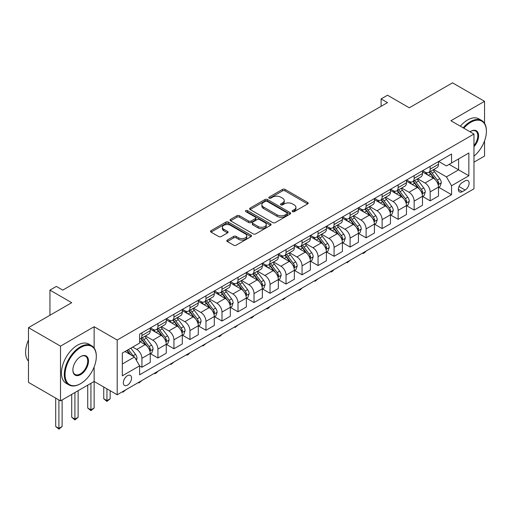<?xml version="1.0" encoding="UTF-8"?>
<svg xmlns="http://www.w3.org/2000/svg" width="512" height="512" viewBox="0 0 512 512"><rect width="100%" height="100%" fill="white"/><g stroke="black" fill="none" stroke-linecap="round" stroke-linejoin="round"><path stroke-width="0.77" d="M292.544 211.622A1.248 0.717 0 0 0 294.304 211.622L307.667 203.91A1.779 1.024 0 0 0 308.186 203.187A1.779 1.024 0 0 0 307.667 202.458L285.03 189.389A1.779 1.024 0 0 0 282.515 189.389L269.158 197.107A1.248 0.717 0 0 0 268.794 197.613A1.248 0.717 0 0 0 269.158 198.118A1.248 0.717 0 0 0 270.918 198.118L272.646 197.126A5.69 3.283 0 0 1 280.698 197.126L282.579 198.214A5.69 3.283 0 0 1 284.25 200.538A5.69 3.283 0 0 1 282.579 202.861L280.851 203.859A1.248 0.717 0 0 0 280.486 204.365A1.248 0.717 0 0 0 280.851 204.87A1.248 0.717 0 0 0 282.611 204.87L284.339 203.872A5.69 3.283 0 0 1 292.39 203.872L294.278 204.966A5.69 3.283 0 0 1 295.942 207.29A5.69 3.283 0 0 1 294.278 209.613L292.544 210.611A1.248 0.717 0 0 0 292.179 211.117A1.248 0.717 0 0 0 292.544 211.622L292.544 210.611M127.443 385.158A5.798 3.347 120 0 0 131.232 380.045A5.798 3.347 120 0 0 130.342 375.398A5.798 3.347 120 0 0 127.443 375.686A5.798 3.347 120 0 0 123.654 380.8A5.798 3.347 120 0 0 124.544 385.44A5.798 3.347 120 0 0 127.443 385.158M227.315 240.064A1.779 1.024 0 0 0 226.797 240.794A1.779 1.024 0 0 0 227.315 241.517L233.664 245.184A1.779 1.024 0 0 0 236.179 245.184L251.021 236.614A1.779 1.024 0 0 0 251.539 235.891A1.779 1.024 0 0 0 251.021 235.168L228.384 222.099A1.779 1.024 0 0 0 225.869 222.099L211.034 230.662A1.779 1.024 0 0 0 210.509 231.392A1.779 1.024 0 0 0 211.034 232.115L218.701 236.544A1.779 1.024 0 0 0 221.216 236.544L227.565 232.877A1.779 1.024 0 0 0 228.09 232.154A1.779 1.024 0 0 0 227.565 231.424L223.763 229.229A4.755 2.746 0 0 1 222.368 227.29A4.755 2.746 0 0 1 225.306 224.749A4.755 2.746 0 0 1 230.49 225.344L245.389 233.952A4.755 2.746 0 0 1 246.784 235.891A4.755 2.746 0 0 1 243.846 238.426A4.755 2.746 0 0 1 238.662 237.83L236.179 236.397A1.779 1.024 0 0 0 233.664 236.397L227.315 240.064L227.315 241.517M484.544 123.302L484.544 101.325L452.518 82.835L409.28 107.795L387.501 95.226L381.094 98.925L387.501 102.618L62.752 290.112L56.346 286.413L49.939 290.112L49.939 315.258M94.138 348.038L94.138 326.726L60.512 346.138L28.48 327.648L71.718 302.688L49.939 290.112M94.138 326.726L117.197 340.038L473.971 134.054L473.971 188.787L117.197 394.771L117.197 340.038M484.544 101.325L450.912 120.742L473.971 134.054M272.774 222.605A1.779 1.024 0 0 0 275.29 222.605L290.125 214.042A1.779 1.024 0 0 0 290.65 213.312A1.779 1.024 0 0 0 290.125 212.589L267.494 199.52A1.779 1.024 0 0 0 264.979 199.52L250.138 208.083A1.779 1.024 0 0 0 249.619 208.813A1.779 1.024 0 0 0 250.138 209.536L272.774 222.605M246.298 211.891A1.248 0.717 0 0 1 247.558 212.07L247.558 210.592L270.573 223.878A1.779 1.024 0 0 1 271.091 224.602A1.779 1.024 0 0 1 270.573 225.325L255.738 233.894A1.779 1.024 0 0 1 253.222 233.894L230.586 220.826L230.586 219.373A1.779 1.024 0 0 0 230.067 220.102A1.779 1.024 0 0 0 230.586 220.826M230.586 219.373L236.934 215.706A1.779 1.024 0 0 1 239.45 215.706L248.627 221.011A1.779 1.024 0 0 0 251.142 221.011L255.36 218.579A1.779 1.024 0 0 0 255.878 217.85A1.779 1.024 0 0 0 255.36 217.126L245.798 211.61A1.248 0.717 0 0 1 245.434 211.098A1.248 0.717 0 0 1 246.202 210.432A1.248 0.717 0 0 1 247.558 210.592M60.512 346.138L60.512 400.87L28.48 382.381L28.48 327.648M473.971 162.163L484.544 156.058L484.544 140.922M465.133 180.87L462.317 182.502A5.619 3.245 120 0 0 458.65 187.45A5.619 3.245 120 0 0 459.507 191.949A5.619 3.245 120 0 0 462.317 191.674L465.133 190.042A5.619 3.245 120 0 0 468.806 185.094A5.619 3.245 120 0 0 467.942 180.595A5.619 3.245 120 0 0 465.133 180.87M438.682 161.459L446.432 165.933L451.552 162.976L451.552 154.022L139.616 334.118L139.616 343.072L122.323 353.056L122.323 375.834L139.616 365.85L139.616 374.803L451.552 194.701L451.552 185.754L446.432 176.877L433.69 169.523M451.552 162.976L468.851 152.992L468.851 175.77L451.552 185.754M60.512 400.87L94.138 381.459L117.197 394.771M381.094 98.925L381.094 106.317M449.12 164.378L458.598 169.85L458.598 158.906L468.851 152.992M446.432 176.877L458.598 169.85L468.851 175.77M122.323 364L134.49 356.973L125.011 351.501M139.616 365.926L141.92 367.258L141.92 358.304A7.245 4.186 -120 0 0 136.794 349.434L132.698 347.066M141.92 367.258L150.246 362.451L150.246 353.498A7.245 4.186 -120 0 0 145.126 344.627L139.616 341.446M150.438 353.683L157.933 358.01L157.933 349.062A7.245 4.186 -120 0 0 152.813 340.186L145.453 335.936M157.933 358.01L166.259 353.203L166.259 344.256A7.245 4.186 -120 0 0 161.139 335.379L150.246 329.094M166.451 344.442L173.946 348.768L173.946 339.814A7.245 4.186 -120 0 0 168.826 330.944L161.466 326.694M173.946 348.768L182.272 343.962L182.272 335.008A7.245 4.186 -120 0 0 177.152 326.131L166.259 319.846M182.464 335.194L189.958 339.52L189.958 330.573A7.245 4.186 -120 0 0 184.838 321.696L177.478 317.446M189.958 339.52L198.285 334.714L198.285 325.766A7.245 4.186 -120 0 0 193.165 316.89L182.272 310.605M198.483 325.952L205.971 330.278L205.971 321.325A7.245 4.186 -120 0 0 200.851 312.448L193.491 308.205M205.971 330.278L214.304 325.466L214.304 316.518A7.245 4.186 -120 0 0 209.178 307.642L198.285 301.357M214.496 316.704L221.99 321.03L221.99 312.083A7.245 4.186 -120 0 0 216.864 303.206L209.504 298.957M221.99 321.03L230.317 316.224L230.317 307.27A7.245 4.186 -120 0 0 225.19 298.4L214.304 292.109M230.509 307.456L238.003 311.782L238.003 302.835A7.245 4.186 -120 0 0 232.877 293.958L225.517 289.715M238.003 311.782L246.33 306.976L246.33 298.029A7.245 4.186 -120 0 0 241.203 289.152L230.317 282.867M246.522 298.214L254.016 302.541L254.016 293.594A7.245 4.186 -120 0 0 248.89 284.717L241.53 280.467M254.016 302.541L262.342 297.734L262.342 288.781A7.245 4.186 -120 0 0 257.216 279.91L246.33 273.619M262.534 288.966L270.029 293.293L270.029 284.346A7.245 4.186 -120 0 0 264.902 275.469L257.549 271.219M270.029 293.293L278.355 288.486L278.355 279.539A7.245 4.186 -120 0 0 273.229 270.662L262.342 264.378M278.547 279.725L286.042 284.051L286.042 275.098A7.245 4.186 -120 0 0 280.915 266.227L273.562 261.978M286.042 284.051L294.368 279.245L294.368 270.291A7.245 4.186 -120 0 0 289.242 261.414L278.355 255.13M294.56 270.477L302.054 274.803L302.054 265.856A7.245 4.186 -120 0 0 296.928 256.979L289.574 252.73M302.054 274.803L310.381 269.997L310.381 261.05A7.245 4.186 -120 0 0 305.254 252.173L294.368 245.888M310.573 261.235L318.067 265.562L318.067 256.608A7.245 4.186 -120 0 0 312.941 247.731L305.587 243.488M318.067 265.562L326.394 260.749L326.394 251.802A7.245 4.186 -120 0 0 321.267 242.925L310.381 236.64M326.586 251.987L334.08 256.314L334.08 247.366A7.245 4.186 -120 0 0 328.954 238.49L321.6 234.24M334.08 256.314L342.406 251.507L342.406 242.56A7.245 4.186 -120 0 0 337.286 233.683L326.394 227.392M342.598 242.739L350.093 247.066L350.093 238.118A7.245 4.186 -120 0 0 344.973 229.242L337.613 224.998M350.093 247.066L358.419 242.259L358.419 233.312A7.245 4.186 -120 0 0 353.299 224.435L342.406 218.15M358.611 233.498L366.106 237.824L366.106 228.877A7.245 4.186 -120 0 0 360.986 220L353.626 215.75M366.106 237.824L374.432 233.018L374.432 224.064A7.245 4.186 -120 0 0 369.312 215.194L358.419 208.902M374.624 224.25L382.118 228.576L382.118 219.629A7.245 4.186 -120 0 0 376.998 210.752L369.638 206.502M382.118 228.576L390.451 223.77L390.451 214.822A7.245 4.186 -120 0 0 385.325 205.946L374.432 199.661M390.643 215.008L398.138 219.334L398.138 210.381A7.245 4.186 -120 0 0 393.011 201.51L385.651 197.261M398.138 219.334L406.464 214.528L406.464 205.574A7.245 4.186 -120 0 0 401.338 196.698L390.451 190.413M406.656 205.76L414.15 210.086L414.15 201.139A7.245 4.186 -120 0 0 409.024 192.262L401.664 188.013M414.15 210.086L422.477 205.28L422.477 196.333A7.245 4.186 -120 0 0 417.35 187.456L406.464 181.171M422.669 196.518L430.163 200.845L430.163 191.891A7.245 4.186 -120 0 0 425.037 183.021L417.677 178.771M430.163 200.845L438.49 196.032L438.49 187.085A7.245 4.186 -120 0 0 433.363 178.208L422.477 171.923M422.669 170.701L425.037 172.07A7.245 4.186 -120 0 0 428.659 172.429A7.245 4.186 -120 0 0 430.163 169.114L430.163 166.374M406.656 179.949L409.024 181.318A7.245 4.186 -120 0 0 412.646 181.677A7.245 4.186 -120 0 0 414.15 178.355L414.15 175.622M390.643 189.19L393.011 190.56A7.245 4.186 -120 0 0 396.634 190.918A7.245 4.186 -120 0 0 398.138 187.603L398.138 184.864M374.624 198.438L376.998 199.808A7.245 4.186 -120 0 0 380.621 200.166A7.245 4.186 -120 0 0 382.118 196.851L382.118 194.112M358.611 207.686L360.986 209.05A7.245 4.186 -120 0 0 364.608 209.408A7.245 4.186 -120 0 0 366.106 206.093L366.106 203.354M342.598 216.928L344.973 218.298A7.245 4.186 -120 0 0 348.595 218.656A7.245 4.186 -120 0 0 350.093 215.341L350.093 212.602M326.586 226.176L328.954 227.546A7.245 4.186 -120 0 0 332.582 227.904A7.245 4.186 -120 0 0 334.08 224.582L334.08 221.85M310.573 235.418L312.941 236.787A7.245 4.186 -120 0 0 316.57 237.146A7.245 4.186 -120 0 0 318.067 233.83L318.067 231.091M294.56 244.666L296.928 246.035A7.245 4.186 -120 0 0 300.55 246.394A7.245 4.186 -120 0 0 302.054 243.072L302.054 240.339M278.547 253.907L280.915 255.277A7.245 4.186 -120 0 0 284.538 255.635A7.245 4.186 -120 0 0 286.042 252.32L286.042 249.581M262.534 263.155L264.902 264.525A7.245 4.186 -120 0 0 268.525 264.883A7.245 4.186 -120 0 0 270.029 261.562L270.029 258.829M246.522 272.403L248.89 273.766A7.245 4.186 -120 0 0 252.512 274.125A7.245 4.186 -120 0 0 254.016 270.81L254.016 268.07M230.509 281.645L232.877 283.014A7.245 4.186 -120 0 0 236.499 283.373A7.245 4.186 -120 0 0 238.003 280.058L238.003 277.318M214.496 290.893L216.864 292.256A7.245 4.186 -120 0 0 220.486 292.621A7.245 4.186 -120 0 0 221.99 289.299L221.99 286.566M198.477 300.134L200.851 301.504A7.245 4.186 -120 0 0 204.474 301.862A7.245 4.186 -120 0 0 205.971 298.547L205.971 295.808M182.464 309.382L184.838 310.752A7.245 4.186 -120 0 0 188.461 311.11A7.245 4.186 -120 0 0 189.958 307.789L189.958 305.056M166.451 318.624L168.826 319.994A7.245 4.186 -120 0 0 172.448 320.352A7.245 4.186 -120 0 0 173.946 317.037L173.946 314.298M150.438 327.872L152.813 329.242A7.245 4.186 -120 0 0 156.435 329.6A7.245 4.186 -120 0 0 157.933 326.278L157.933 323.546M438.682 187.27L451.552 194.701M428.659 172.429L436.986 167.622A7.245 4.186 -120 0 0 438.49 164.307L438.49 161.568M412.646 181.677L420.973 176.87A7.245 4.186 -120 0 0 422.477 173.549L422.477 170.816M396.634 190.918L404.96 186.112A7.245 4.186 -120 0 0 406.464 182.797L406.464 180.058M380.621 200.166L388.947 195.36A7.245 4.186 -120 0 0 390.451 192.038L390.451 189.306M364.608 209.408L372.934 204.602A7.245 4.186 -120 0 0 374.432 201.286L374.432 198.547M348.595 218.656L356.922 213.85A7.245 4.186 -120 0 0 358.419 210.528L358.419 207.795M332.582 227.904L340.909 223.091A7.245 4.186 -120 0 0 342.406 219.776L342.406 217.037M316.57 237.146L324.896 232.339A7.245 4.186 -120 0 0 326.394 229.024L326.394 226.285M300.55 246.394L308.883 241.587A7.245 4.186 -120 0 0 310.381 238.266L310.381 235.533M284.538 255.635L292.864 250.829A7.245 4.186 -120 0 0 294.368 247.514L294.368 244.774M268.525 264.883L276.851 260.077A7.245 4.186 -120 0 0 278.355 256.755L278.355 254.022M252.512 274.125L260.838 269.318A7.245 4.186 -120 0 0 262.342 266.003L262.342 263.264M236.499 283.373L244.826 278.566A7.245 4.186 -120 0 0 246.33 275.245L246.33 272.512M220.486 292.621L228.813 287.808A7.245 4.186 -120 0 0 230.317 284.493L230.317 281.754M204.474 301.862L212.8 297.056A7.245 4.186 -120 0 0 214.304 293.741L214.304 291.002M188.461 311.11L196.787 306.304A7.245 4.186 -120 0 0 198.285 302.982L198.285 300.25M172.448 320.352L180.774 315.546A7.245 4.186 -120 0 0 182.272 312.23L182.272 309.491M156.435 329.6L164.762 324.794A7.245 4.186 -120 0 0 166.259 321.472L166.259 318.739M139.616 339.136A7.245 4.186 -120 0 0 140.422 338.842L148.749 334.035A7.245 4.186 -120 0 0 150.246 330.72L150.246 327.981M140.422 338.842A7.245 4.186 -120 0 0 141.92 335.526L141.92 332.787M134.49 356.973L139.616 365.85M90.938 383.309L90.938 409.862L94.138 408.013L94.138 366.976M293.043 211.802L294.278 211.091A5.69 3.283 0 0 0 295.942 208.768L295.942 207.29M284.25 200.538L284.25 202.016A5.69 3.283 0 0 1 282.579 204.339L281.35 205.05M307.642 203.923L285.03 190.874A1.779 1.024 0 0 0 282.515 190.874L269.658 198.298M290.125 212.589L290.125 214.042L267.494 200.998A1.779 1.024 0 0 0 264.979 200.998L250.163 209.549M286.982 213.824A1.248 0.717 0 0 0 287.347 213.312A1.248 0.717 0 0 0 286.982 212.806L267.117 201.331A1.248 0.717 0 0 0 265.357 201.331L263.533 202.387A5.69 3.283 0 0 0 261.862 204.71A5.69 3.283 0 0 0 263.533 207.034L277.114 214.874A5.69 3.283 0 0 0 285.158 214.874L286.982 213.824L286.982 215.302A1.248 0.717 0 0 0 287.347 214.79L287.347 213.312M261.862 204.71L261.862 206.189A5.69 3.283 0 0 0 263.533 208.512L263.533 207.034M286.982 215.302L285.158 216.352A5.69 3.283 0 0 1 277.114 216.352L263.533 208.512M230.611 220.838L236.934 217.19L236.934 215.706M255.878 217.85L255.878 219.328A1.779 1.024 0 0 1 255.36 220.058L251.142 222.49A1.779 1.024 0 0 1 248.627 222.49L239.45 217.19A1.779 1.024 0 0 0 236.934 217.19M247.558 212.07L270.547 225.344M258.157 226.509A4.755 2.746 0 0 0 263.341 227.104A4.755 2.746 0 0 0 266.278 224.563A4.755 2.746 0 0 0 264.883 222.624L259.635 219.59A1.779 1.024 0 0 0 257.12 219.59L252.902 222.022A1.779 1.024 0 0 0 252.384 222.752A1.779 1.024 0 0 0 252.902 223.475L258.157 226.509L258.157 227.987A4.755 2.746 0 0 0 263.341 228.582A4.755 2.746 0 0 0 266.278 226.042L266.278 224.563M252.384 222.752L252.384 224.23A1.779 1.024 0 0 0 252.902 224.954L252.902 223.475M258.157 227.987L252.902 224.954M246.784 235.891L246.784 237.37A4.755 2.746 0 0 1 243.846 239.91A4.755 2.746 0 0 1 238.662 239.315L236.179 237.875A1.779 1.024 0 0 0 233.664 237.875L227.341 241.53M222.368 227.29L222.368 228.768A4.755 2.746 0 0 0 223.763 230.707L223.763 229.229M227.546 232.89L223.763 230.707M250.995 236.634L228.384 223.578A1.779 1.024 0 0 0 225.869 223.578L211.053 232.128L211.034 230.662M438.49 187.379L440.026 186.496L441.306 182.797A4.8 2.771 -120 0 0 439.776 178.707L434.541 171.718A13.862 8 -120 0 0 433.024 169.907M427.821 175.008A13.862 8 -120 0 0 424.986 172.038M438.048 184.442L438.714 183.002A4.8 2.771 -120 0 0 437.338 180.115L432.102 173.126A13.862 8 -120 0 0 430.592 171.315M429.306 172.058A11.507 6.643 60 0 1 431.194 174.208L435.622 180.122M429.056 172.205A13.862 8 60 0 1 430.566 174.01L434.048 178.656M366.195 251.014L364.442 252.768L363.162 253.504L362.522 253.133M363.162 252.762L363.162 253.504M422.477 196.627L424.013 195.738L425.293 192.038A4.8 2.771 -120 0 0 423.763 187.955L418.528 180.966A13.862 8 -120 0 0 417.011 179.155M411.808 184.256A13.862 8 -120 0 0 408.973 181.286M422.035 193.683L422.701 192.243A4.8 2.771 -120 0 0 421.325 189.357L416.09 182.368A13.862 8 -120 0 0 414.579 180.557M413.293 181.306A11.507 6.643 60 0 1 415.181 183.45L419.61 189.363M413.043 181.446A13.862 8 60 0 1 414.554 183.258L418.035 187.904M350.182 260.256L347.149 262.752L346.509 262.381M347.149 262.01L347.149 262.752M406.464 205.869L408 204.986L409.28 201.286A4.8 2.771 -120 0 0 407.744 197.197L402.515 190.208A13.862 8 -120 0 0 400.998 188.397M395.795 193.498A13.862 8 -120 0 0 392.96 190.528M406.022 202.931L406.688 201.491A4.8 2.771 -120 0 0 405.312 198.605L400.077 191.616A13.862 8 -120 0 0 398.566 189.805M397.274 190.547A11.507 6.643 60 0 1 399.168 192.698L403.597 198.611M397.03 190.694A13.862 8 60 0 1 398.541 192.506L402.022 197.146M334.163 269.504L332.416 271.258L331.136 271.994L330.496 271.622M331.136 271.251L331.136 271.994M390.451 215.117L391.987 214.227L393.267 210.528A4.8 2.771 -120 0 0 391.731 206.445L386.502 199.456A13.862 8 -120 0 0 384.986 197.645M379.782 202.746A13.862 8 -120 0 0 376.941 199.776M390.01 212.179L390.675 210.733A4.8 2.771 -120 0 0 389.299 207.846L384.064 200.864A13.862 8 -120 0 0 382.554 199.053M381.261 199.795A11.507 6.643 60 0 1 383.149 201.939L387.584 207.853M381.018 199.936A13.862 8 60 0 1 382.528 201.747L386.01 206.394M318.15 278.752L315.123 281.242L314.477 280.87M315.123 280.499L315.123 281.242M374.432 224.365L375.974 223.475L377.254 219.776A4.8 2.771 -120 0 0 375.718 215.686L370.483 208.704A13.862 8 -120 0 0 368.973 206.893M363.77 211.994A13.862 8 -120 0 0 360.928 209.024M373.997 221.421L374.662 219.981A4.8 2.771 -120 0 0 373.286 217.094L368.051 210.106A13.862 8 -120 0 0 366.541 208.294M365.248 209.037A11.507 6.643 60 0 1 367.136 211.187L371.571 217.101M365.005 209.184A13.862 8 60 0 1 366.515 210.995L369.997 215.642M302.138 287.994L300.39 289.747L299.11 290.483L298.464 290.118M299.11 289.747L299.11 290.483M473.971 156.154A22.106 12.762 120 0 0 486.4 131.315A22.106 12.762 120 0 0 470.771 122.298A22.106 12.762 120 0 0 463.821 128.192M463.149 127.802A22.643 13.075 -60 0 1 470.387 121.632A22.643 13.075 -60 0 1 481.709 120.506A22.643 13.075 -60 0 1 486.4 130.874A22.643 13.075 -60 0 1 486.4 131.098M470.035 131.782A11.053 6.381 -60 0 1 470.771 131.315L470.771 131.315A11.053 6.381 -60 0 1 478.413 134.042A11.053 6.381 -60 0 1 473.971 146.726M460.333 126.176A22.643 13.075 -60 0 1 467.571 120A22.643 13.075 -60 0 1 478.893 118.88L481.709 120.506M473.971 145.562A10.509 6.067 120 0 0 475.642 131.021A10.509 6.067 120 0 0 470.579 131.43M80.301 383.821L80.685 383.603A22.106 12.762 120 0 0 96.314 356.531A22.106 12.762 120 0 0 80.685 347.507A22.106 12.762 120 0 0 65.056 374.579A22.106 12.762 120 0 0 80.685 383.603L80.301 383.821A22.643 13.075 -60 0 1 68.979 384.947A22.643 13.075 -60 0 1 65.504 366.797A22.643 13.075 -60 0 1 80.301 346.842A22.643 13.075 -60 0 1 91.622 345.722A22.643 13.075 -60 0 1 96.314 356.09A22.643 13.075 -60 0 1 96.314 356.314M80.685 374.579A11.053 6.381 -60 0 1 72.87 370.067A11.053 6.381 -60 0 1 80.685 356.531L80.685 356.531A11.053 6.381 -60 0 1 88.499 361.043A11.053 6.381 -60 0 1 80.685 374.579M72.877 369.843A10.509 6.067 120 0 0 75.046 374.432A10.509 6.067 120 0 0 80.301 373.914A10.509 6.067 120 0 0 87.168 364.653A10.509 6.067 120 0 0 85.555 356.23A10.509 6.067 120 0 0 80.493 356.646M68.979 384.947L66.163 383.322A22.643 13.075 -60 0 1 62.688 365.171A22.643 13.075 -60 0 1 77.485 345.216A22.643 13.075 -60 0 1 88.806 344.096L91.622 345.722M28.48 361.158A22.643 13.075 -60 0 1 28.48 339.994M358.419 233.606L359.962 232.723L361.242 229.024A4.8 2.771 -120 0 0 359.706 224.934L354.47 217.946A13.862 8 -120 0 0 352.96 216.134M347.757 221.235A13.862 8 -120 0 0 344.915 218.266M357.984 230.669L358.65 229.229A4.8 2.771 -120 0 0 357.274 226.336L352.038 219.354A13.862 8 -120 0 0 350.528 217.542M349.235 218.285A11.507 6.643 60 0 1 351.123 220.429L355.552 226.342M348.992 218.426A13.862 8 60 0 1 350.502 220.237L353.984 224.883M286.125 297.242L283.098 299.731L282.451 299.36M283.098 298.989L283.098 299.731M342.406 242.854L343.942 241.965L345.229 238.266A4.8 2.771 -120 0 0 343.693 234.176L338.458 227.194A13.862 8 -120 0 0 336.947 225.382M331.744 230.483A13.862 8 -120 0 0 328.902 227.514M341.971 239.91L342.637 238.47A4.8 2.771 -120 0 0 341.261 235.584L336.026 228.595A13.862 8 -120 0 0 334.515 226.784M333.222 227.533A11.507 6.643 60 0 1 335.11 229.677L339.539 235.59M332.973 227.674A13.862 8 60 0 1 334.49 229.485L337.965 234.131M270.112 306.483L268.365 308.237L267.078 308.979L266.438 308.608M267.078 308.237L267.078 308.979M326.394 252.096L327.93 251.213L329.21 247.514A4.8 2.771 -120 0 0 327.68 243.424L322.445 236.435A13.862 8 -120 0 0 320.934 234.624M315.725 239.725A13.862 8 -120 0 0 312.89 236.755M325.958 249.158L326.618 247.718A4.8 2.771 -120 0 0 325.248 244.832L320.013 237.843A13.862 8 -120 0 0 318.502 236.032M317.21 236.774A11.507 6.643 60 0 1 319.098 238.925L323.526 244.838M316.96 236.915A13.862 8 60 0 1 318.477 238.726L321.952 243.373M254.099 315.731L252.352 317.485L251.066 318.221L250.426 317.85M251.066 317.478L251.066 318.221M310.381 261.344L311.917 260.454L313.197 256.755A4.8 2.771 -120 0 0 311.667 252.672L306.432 245.683A13.862 8 -120 0 0 304.922 243.872M299.712 248.973A13.862 8 -120 0 0 296.877 246.003M309.946 258.4L310.605 256.96A4.8 2.771 -120 0 0 309.235 254.074L304 247.085A13.862 8 -120 0 0 302.483 245.274M301.197 246.022A11.507 6.643 60 0 1 303.085 248.166L307.514 254.08M300.947 246.163A13.862 8 60 0 1 302.464 247.974L305.939 252.621M238.086 324.973L235.053 327.469L234.413 327.098M235.053 326.726L235.053 327.469M294.368 270.586L295.904 269.702L297.184 266.003A4.8 2.771 -120 0 0 295.654 261.914L290.419 254.925A13.862 8 -120 0 0 288.909 253.114M283.699 258.214A13.862 8 -120 0 0 280.864 255.245M293.933 267.648L294.592 266.208A4.8 2.771 -120 0 0 293.222 263.322L287.987 256.333A13.862 8 -120 0 0 286.47 254.522M285.184 255.264A11.507 6.643 60 0 1 287.072 257.414L291.501 263.328M284.934 255.411A13.862 8 60 0 1 286.445 257.222L289.926 261.862M222.074 334.221L220.32 335.974L219.04 336.71L218.4 336.339M219.04 335.968L219.04 336.71M278.355 279.834L279.891 278.944L281.171 275.245A4.8 2.771 -120 0 0 279.642 271.162L274.406 264.173A13.862 8 -120 0 0 272.896 262.362M267.686 267.462A13.862 8 -120 0 0 264.851 264.493M277.92 276.896L278.579 275.45A4.8 2.771 -120 0 0 277.203 272.563L271.974 265.574A13.862 8 -120 0 0 270.458 263.763M269.171 264.512A11.507 6.643 60 0 1 271.059 266.656L275.488 272.57M268.922 264.653A13.862 8 60 0 1 270.432 266.464L273.914 271.11M206.061 343.469L203.027 345.958L202.387 345.587M203.027 345.216L203.027 345.958M262.342 289.082L263.878 288.192L265.158 284.493A4.8 2.771 -120 0 0 263.629 280.403L258.394 273.414A13.862 8 -120 0 0 256.883 271.603M251.674 276.71A13.862 8 -120 0 0 248.838 273.741M261.901 286.138L262.566 284.698A4.8 2.771 -120 0 0 261.19 281.811L255.962 274.822A13.862 8 -120 0 0 254.445 273.011M253.158 273.754A11.507 6.643 60 0 1 255.046 275.904L259.475 281.818M252.909 273.901A13.862 8 60 0 1 254.419 275.712L257.901 280.358M190.048 352.71L188.294 354.464L187.014 355.2L186.374 354.829M187.014 354.464L187.014 355.2M246.33 298.323L247.866 297.434L249.146 293.741A4.8 2.771 -120 0 0 247.616 289.651L242.381 282.662A13.862 8 -120 0 0 240.864 280.851M235.661 285.952A13.862 8 -120 0 0 232.826 282.982M245.888 295.386L246.554 293.946A4.8 2.771 -120 0 0 245.178 291.053L239.942 284.07A13.862 8 -120 0 0 238.432 282.259M237.146 283.002A11.507 6.643 60 0 1 239.034 285.146L243.462 291.059M236.896 283.142A13.862 8 60 0 1 238.406 284.954L241.888 289.6M174.035 361.958L171.002 364.448L170.362 364.077M171.002 363.706L171.002 364.448M230.317 307.571L231.853 306.682L233.133 302.982A4.8 2.771 -120 0 0 231.603 298.893L226.368 291.91A13.862 8 -120 0 0 224.851 290.099M219.648 295.2A13.862 8 -120 0 0 216.813 292.23M229.875 304.627L230.541 303.187A4.8 2.771 -120 0 0 229.165 300.301L223.93 293.312A13.862 8 -120 0 0 222.419 291.501M221.133 292.25A11.507 6.643 60 0 1 223.021 294.394L227.45 300.307M220.883 292.39A13.862 8 60 0 1 222.394 294.202L225.875 298.848M158.016 371.2L156.269 372.954L154.989 373.69L154.349 373.325M154.989 372.954L154.989 373.69M214.304 316.813L215.84 315.93L217.12 312.23A4.8 2.771 -120 0 0 215.584 308.141L210.355 301.152A13.862 8 -120 0 0 208.838 299.341M203.635 304.442A13.862 8 -120 0 0 200.8 301.472M213.862 313.875L214.528 312.435A4.8 2.771 -120 0 0 213.152 309.549L207.917 302.56A13.862 8 -120 0 0 206.406 300.749M205.114 301.491A11.507 6.643 60 0 1 207.008 303.642L211.437 309.549M204.87 301.632A13.862 8 60 0 1 206.381 303.443L209.862 308.09M142.003 380.448L138.976 382.938L138.33 382.566M138.976 382.195L138.976 382.938M198.285 326.061L199.827 325.171L201.107 321.472A4.8 2.771 -120 0 0 199.571 317.389L194.342 310.4A13.862 8 -120 0 0 192.826 308.589M187.622 313.69A13.862 8 -120 0 0 184.781 310.72M197.85 323.117L198.515 321.677A4.8 2.771 -120 0 0 197.139 318.79L191.904 311.802A13.862 8 -120 0 0 190.394 309.99M189.101 310.739A11.507 6.643 60 0 1 190.989 312.883L195.424 318.797M188.858 310.88A13.862 8 60 0 1 190.368 312.691L193.85 317.338M125.99 389.69L122.963 392.186L122.317 391.814M122.963 391.443L122.963 392.186M182.272 335.302L183.814 334.419L185.094 330.72A4.8 2.771 -120 0 0 183.558 326.63L178.323 319.642A13.862 8 -120 0 0 176.813 317.83M171.61 322.931A13.862 8 -120 0 0 168.768 319.962M181.837 332.365L182.502 330.925A4.8 2.771 -120 0 0 181.126 328.038L175.891 321.05A13.862 8 -120 0 0 174.381 319.238M173.088 319.981A11.507 6.643 60 0 1 174.976 322.131L179.405 328.045M172.845 320.128A13.862 8 60 0 1 174.355 321.939L177.837 326.579M106.95 388.851L106.95 400.614L110.15 398.765L110.15 390.701M110.15 398.765L106.95 401.427L103.744 398.765L103.744 387.002M103.744 398.765L106.95 400.614L106.95 401.427M166.259 344.55L167.802 343.661L169.082 339.962A4.8 2.771 -120 0 0 167.546 335.878L162.31 328.89A13.862 8 -120 0 0 160.8 327.078M155.597 332.179A13.862 8 -120 0 0 152.755 329.21M165.824 341.613L166.49 340.166A4.8 2.771 -120 0 0 165.114 337.28L159.878 330.291A13.862 8 -120 0 0 158.368 328.48M157.075 329.229A11.507 6.643 60 0 1 158.963 331.373L163.392 337.286M156.832 329.37A13.862 8 60 0 1 158.342 331.181L161.824 335.827M94.138 408.013L90.938 410.675L87.731 408.013L87.731 385.158M87.731 408.013L90.938 409.862L90.938 410.675M150.246 353.798L151.782 352.909L153.069 349.21A4.8 2.771 -120 0 0 151.533 345.12L146.298 338.131A13.862 8 -120 0 0 144.787 336.32M149.811 350.854L150.477 349.414A4.8 2.771 -120 0 0 149.101 346.528L143.866 339.539A13.862 8 -120 0 0 142.355 337.728M141.062 338.47A11.507 6.643 60 0 1 142.95 340.621L147.379 346.534M140.813 338.618A13.862 8 60 0 1 142.33 340.429L145.805 345.075M74.918 392.55L74.918 419.104L78.125 417.254L78.125 390.701M78.125 417.254L74.918 419.917L71.718 417.254L71.718 394.4M71.718 417.254L74.918 419.104L74.918 419.917M136.41 360.307L137.05 358.458A4.8 2.771 -120 0 0 135.52 354.368L130.848 348.134M133.523 356.416A4.8 2.771 -120 0 0 133.088 355.77L128.416 349.536M127.213 350.234L130.566 354.714M126.88 350.426L129.722 354.221M58.906 399.949L58.906 428.352L62.112 426.502L62.112 399.949M62.112 426.502L58.906 429.165L55.706 426.502L55.706 398.099M55.706 426.502L58.906 428.352L58.906 429.165M136.794 349.434L145.126 344.627M152.813 340.186L161.139 335.379M168.826 330.944L177.152 326.131M184.838 321.696L193.165 316.89M200.851 312.448L209.178 307.642M216.864 303.206L225.19 298.4M232.877 293.958L241.203 289.152M248.89 284.717L257.216 279.91M264.902 275.469L273.229 270.662M280.915 266.227L289.242 261.414M296.928 256.979L305.254 252.173M312.941 247.731L321.267 242.925M328.954 238.49L337.286 233.683M344.973 229.242L353.299 224.435M360.986 220L369.312 215.194M376.998 210.752L385.325 205.946M393.011 201.51L401.338 196.698M409.024 192.262L417.35 187.456M425.037 183.021L433.363 178.208M430.163 169.114L438.49 164.307M430.163 191.891L438.49 187.085M414.15 201.139L422.477 196.333M414.15 178.355L422.477 173.549M398.138 210.381L406.464 205.574M398.138 187.603L406.464 182.797M382.118 219.629L390.451 214.822M382.118 196.851L390.451 192.038M366.106 228.877L374.432 224.064M366.106 206.093L374.432 201.286M350.093 238.118L358.419 233.312M350.093 215.341L358.419 210.528M334.08 247.366L342.406 242.56M334.08 224.582L342.406 219.776M318.067 256.608L326.394 251.802M318.067 233.83L326.394 229.024M302.054 265.856L310.381 261.05M302.054 243.072L310.381 238.266M286.042 275.098L294.368 270.291M286.042 252.32L294.368 247.514M270.029 284.346L278.355 279.539M270.029 261.562L278.355 256.755M254.016 293.594L262.342 288.781M254.016 270.81L262.342 266.003M238.003 302.835L246.33 298.029M238.003 280.058L246.33 275.245M221.99 312.083L230.317 307.27M221.99 289.299L230.317 284.493M205.971 321.325L214.304 316.518M205.971 298.547L214.304 293.741M189.958 330.573L198.285 325.766M189.958 307.789L198.285 302.982M173.946 339.814L182.272 335.008M173.946 317.037L182.272 312.23M157.933 349.062L166.259 344.256M157.933 326.278L166.259 321.472M141.92 358.304L150.246 353.498M141.92 335.526L150.246 330.72M458.989 186.496L465.133 190.042M458.342 189.376L462.317 191.674M294.278 211.091L294.278 209.613M280.851 204.87L280.851 203.859M282.579 204.339L282.579 202.861M269.158 198.118L269.158 197.107M282.515 190.874L282.515 189.389M285.03 190.874L285.03 189.389M307.667 203.91L307.667 202.458M250.138 209.536L250.138 208.083M264.979 200.998L264.979 199.52M267.494 200.998L267.494 199.52M277.114 216.352L277.114 214.874M285.158 216.352L285.158 214.874M239.45 217.19L239.45 215.706M248.627 222.49L248.627 221.011M251.142 222.49L251.142 221.011M255.36 220.058L255.36 218.579M270.573 225.325L270.573 223.878M233.664 237.875L233.664 236.397M236.179 237.875L236.179 236.397M238.662 239.315L238.662 237.83M227.565 232.877L227.565 231.424M225.869 223.578L225.869 222.099M228.384 223.578L228.384 222.099M251.021 236.614L251.021 235.168M438.131 184.704L441.274 182.886M432.102 173.126L434.541 171.718M428.333 175.302L430.566 174.01M437.338 180.115L439.776 178.707M436.96 181.99L438.714 183.002M422.118 193.952L425.261 192.134M416.09 182.368L418.528 180.966M412.32 184.55L414.554 183.258M421.325 189.357L423.763 187.955M420.947 191.232L422.701 192.243M406.106 203.194L409.248 201.376M400.077 191.616L402.515 190.208M396.307 193.792L398.541 192.506M405.312 198.605L407.744 197.197M404.934 200.48L406.688 201.491M390.086 212.442L393.235 210.624M384.064 200.864L386.502 199.456M380.288 203.04L382.528 201.747M389.299 207.846L391.731 206.445M388.922 209.722L390.675 210.733M374.074 221.683L377.222 219.872M368.051 210.106L370.483 208.704M364.275 212.288L366.515 210.995M373.286 217.094L375.718 215.686M372.909 218.97L374.662 219.981M358.061 230.931L361.21 229.114M352.038 219.354L354.47 217.946M348.262 221.53L350.502 220.237M357.274 226.336L359.706 224.934M356.89 228.211L358.65 229.229M342.048 240.173L345.197 238.362M336.026 228.595L338.458 227.194M332.25 230.778L334.49 229.485M341.261 235.584L343.693 234.176M340.877 237.459L342.637 238.47M326.035 249.421L329.184 247.603M320.013 237.843L322.445 236.435M316.237 240.019L318.477 238.726M325.248 244.832L327.68 243.424M324.864 246.701L326.618 247.718M310.022 258.669L313.165 256.851M304 247.085L306.432 245.683M300.224 249.267L302.464 247.974M309.235 254.074L311.667 252.672M308.851 255.949L310.605 256.96M294.01 267.91L297.152 266.093M287.987 256.333L290.419 254.925M284.211 258.509L286.445 257.222M293.222 263.322L295.654 261.914M292.838 265.197L294.592 266.208M277.997 277.158L281.139 275.341M271.974 265.574L274.406 264.173M268.198 267.757L270.432 266.464M277.203 272.563L279.642 271.162M276.826 274.438L278.579 275.45M261.984 286.4L265.126 284.589M255.962 274.822L258.394 273.414M252.186 277.005L254.419 275.712M261.19 281.811L263.629 280.403M260.813 283.686L262.566 284.698M245.971 295.648L249.114 293.83M239.942 284.07L242.381 282.662M236.173 286.246L238.406 284.954M245.178 291.053L247.616 289.651M244.8 292.928L246.554 293.946M229.958 304.89L233.101 303.078M223.93 293.312L226.368 291.91M220.16 295.494L222.394 294.202M229.165 300.301L231.603 298.893M228.787 302.176L230.541 303.187M213.946 314.138L217.088 312.32M207.917 302.56L210.355 301.152M204.147 304.736L206.381 303.443M213.152 309.549L215.584 308.141M212.774 311.418L214.528 312.435M197.926 323.379L201.075 321.568M191.904 311.802L194.342 310.4M188.128 313.984L190.368 312.691M197.139 318.79L199.571 317.389M196.762 320.666L198.515 321.677M181.914 332.627L185.062 330.81M175.891 321.05L178.323 319.642M172.115 323.226L174.355 321.939M181.126 328.038L183.558 326.63M180.749 329.914L182.502 330.925M165.901 341.875L169.05 340.058M159.878 330.291L162.31 328.89M156.102 332.474L158.342 331.181M165.114 337.28L167.546 335.878M164.73 339.155L166.49 340.166M149.888 351.117L153.037 349.299M143.866 339.539L146.298 338.131M140.09 341.715L142.33 340.429M149.101 346.528L151.533 345.12M148.717 348.403L150.477 349.414M135.802 359.251L137.024 358.547M133.088 355.77L135.52 354.368M486.4 131.315L486.4 130.874M96.314 356.531L96.314 356.09"/></g></svg>

